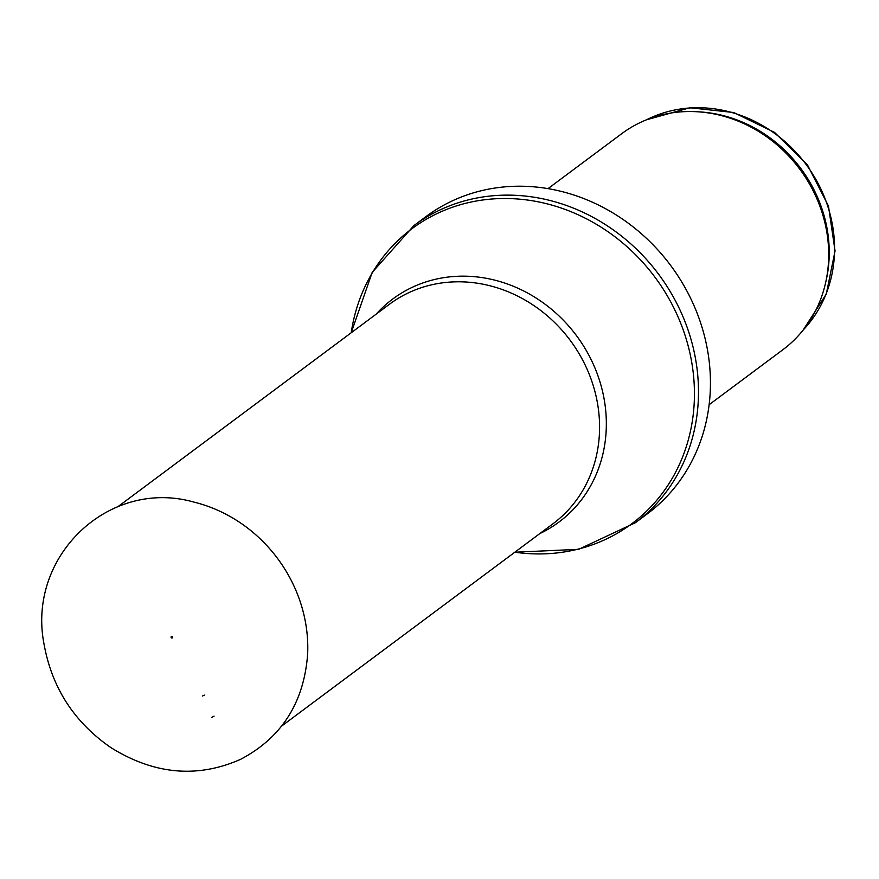 <?xml version="1.0" encoding="UTF-8"?>
<svg xmlns="http://www.w3.org/2000/svg" width="879" height="879" viewBox="0 0 879 879"><rect width="100%" height="100%" fill="white"/><g stroke="black" fill="none" stroke-linecap="round" stroke-linejoin="round"><path stroke-width="1.32" d="M548.024 188.633L621.739 133.674A134.762 121.511 53.3 0 1 639.407 122.939A134.762 121.511 53.3 0 1 723.758 116.237A134.762 121.511 53.3 0 1 828.677 256.965A134.762 121.511 53.3 0 1 782.848 349.754L709.122 404.714M450.169 201.895A185.304 167.076 53.3 0 1 679.511 278.335A185.304 167.076 53.3 0 1 647.405 513.775L635.451 522.686A185.304 167.076 53.3 0 0 667.568 287.257A185.304 167.076 53.3 0 0 438.214 210.806A185.304 167.076 53.3 0 0 413.932 225.573L425.886 216.663A185.304 167.076 53.3 0 1 450.169 201.895M172.207 637.967A0.846 0.758 53.3 0 1 171.416 636.484A0.846 0.758 53.3 0 1 172.207 637.967M211.773 717.341L214.091 716.154A89.405 80.604 53.3 0 1 211.773 717.341M202.544 696.003A66.452 59.915 -126.7 0 0 204.302 695.113L202.544 696.003M646.625 119.742A132.652 119.61 53.3 0 1 648.23 118.94A132.652 119.61 53.3 0 1 806.614 165.164A132.652 119.61 53.3 0 1 803.307 329.889M698.212 111.82A132.652 119.61 53.3 0 1 825.612 282.697M723.758 116.237L725.021 116.588A133.168 120.071 53.3 0 1 828.699 255.646L828.677 256.965M413.932 225.573L372.191 272.391L351.215 332.745A183.964 165.878 53.3 0 1 436.028 214.08A183.964 165.878 53.3 0 1 689.499 351.27A183.964 165.878 53.3 0 1 514.83 552.199M376.179 314.133A139.091 125.411 53.3 0 1 410.976 287.927A139.091 125.411 53.3 0 1 589.337 356.061A139.091 125.411 53.3 0 1 539.794 533.586M118.105 506.557L389.397 304.288A136.871 123.412 53.3 0 1 407.329 293.377A136.871 123.412 53.3 0 1 576.734 349.842A136.871 123.412 53.3 0 1 553.012 523.741L281.719 726.01M194.182 502.173A140.695 126.851 53.3 0 1 307.628 654.339C303.903 702.739 281.577 737.723 240.67 759.291C197.456 778.453 154.199 774.564 110.908 747.611C74.286 722.307 52.026 687.96 44.126 644.593C26.458 556.253 109.062 477.726 194.182 502.173M803.142 330.086L826.282 294.058L835.05 250.954L828.479 206.082L807.449 164.889L774.52 132.377L733.679 112.512L689.883 107.754L646.395 119.83M514.83 552.21L578.668 549.331L635.451 522.686"/></g></svg>
